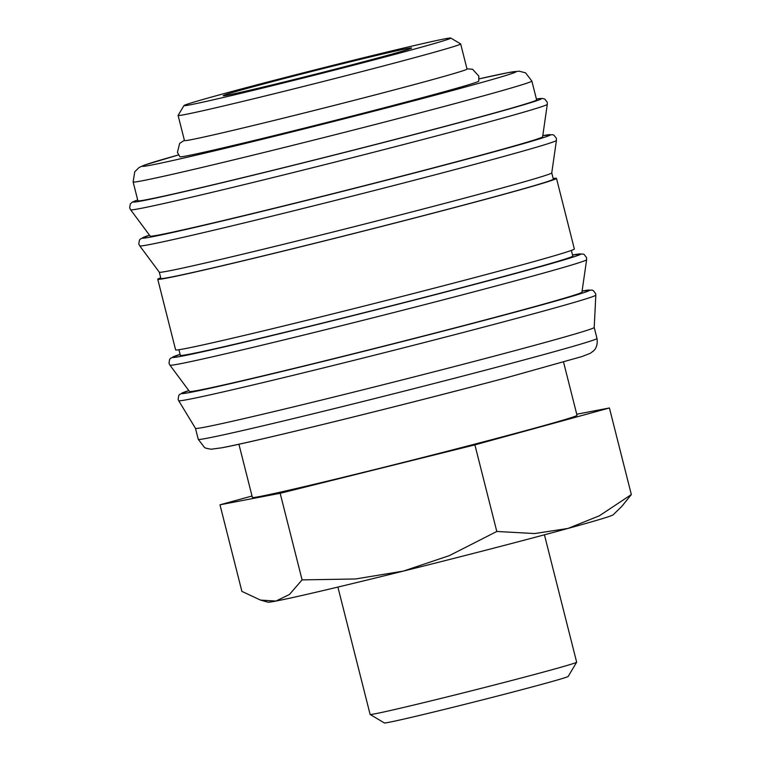 <?xml version="1.0" encoding="UTF-8"?>
<svg xmlns="http://www.w3.org/2000/svg" width="761" height="761" viewBox="0 0 761 761"><rect width="100%" height="100%" fill="white"/><g stroke="black" fill="none" stroke-linecap="round" stroke-linejoin="round"><path stroke-width="1.14" d="M178.103 115.453L184.457 140.566A145.731 2.673 -14.2 0 0 368.391 96.657A145.731 2.673 -14.2 0 0 467.026 69.061L460.671 43.948A145.731 2.673 165.8 0 1 362.036 71.544A145.731 2.673 165.8 0 1 178.103 115.453A145.731 2.673 165.8 0 1 178.112 115.396L183.981 105.57A137.636 2.521 165.8 0 1 277.128 79.563A137.636 2.521 165.8 0 1 450.797 38.05A137.636 2.521 165.8 0 1 357.68 64.143A137.636 2.521 165.8 0 1 183.981 105.57M595.825 295.135L594.208 327.487A205.651 3.767 165.8 0 1 455.021 366.393A205.651 3.767 165.8 0 1 195.491 428.376L178.683 400.695A215.154 3.948 165.8 0 1 178.683 400.686L178.122 399.354L178.759 395.454L179.691 394.36L188.804 390.564A210.502 3.862 165.8 0 0 191.154 392.229A210.502 3.862 165.8 0 0 447.306 330.027A210.502 3.862 165.8 0 0 582.098 291.054L591.925 290.055L593.276 290.569L595.682 293.689L595.825 295.135A215.154 3.948 165.8 0 1 450.208 335.848A215.154 3.948 165.8 0 1 188.395 399.42A215.154 3.948 165.8 0 1 178.683 400.695M441.161 300.376A214.906 3.938 165.8 0 1 179.644 363.872A214.906 3.938 165.8 0 1 169.941 365.156L189.499 391.487A202.407 3.71 165.8 0 0 444.938 330.474A202.407 3.71 165.8 0 0 581.937 292.186L586.617 259.72A214.906 3.938 165.8 0 1 441.161 300.376M571.378 250.426L572.795 256.057A202.407 3.71 165.8 0 1 435.806 294.374A202.407 3.71 165.8 0 1 180.347 355.368L178.93 349.737M553.18 178.512A205.651 3.767 165.8 0 1 556.481 178.359A205.651 3.767 165.8 0 1 417.294 217.294A205.651 3.767 165.8 0 1 157.755 279.249A205.651 3.767 165.8 0 1 160.723 277.813M556.481 178.359L574.355 248.99A205.651 3.767 165.8 0 1 435.168 287.915A205.651 3.767 165.8 0 1 175.62 349.879L157.755 279.249M556.434 140.433L551.754 172.899A202.407 3.71 165.8 0 1 414.755 211.197A202.407 3.71 165.8 0 1 159.315 272.21L139.758 245.87A214.906 3.938 165.8 0 0 149.46 244.595A214.906 3.938 165.8 0 0 410.978 181.089A214.906 3.938 165.8 0 0 556.434 140.443A214.906 3.938 165.8 0 1 556.434 140.443L556.367 138.302L553.951 135.182L552.61 134.668L542.783 135.658A210.502 3.862 165.8 0 1 407.991 174.64A210.502 3.862 165.8 0 1 151.839 236.842A210.502 3.862 165.8 0 1 149.498 235.187L140.376 238.983L139.444 240.076L138.797 243.967L139.758 245.87M551.754 172.89L553.342 179.149A202.407 3.71 165.8 0 1 416.343 217.475A202.407 3.71 165.8 0 1 160.894 278.459L159.306 272.191M401.837 144.99A214.906 3.938 165.8 0 1 140.328 208.495A214.906 3.938 165.8 0 1 130.626 209.77L150.183 236.11A202.407 3.71 165.8 0 0 405.623 175.097A202.407 3.71 165.8 0 0 542.622 136.809L547.292 104.343A214.906 3.938 165.8 0 1 547.292 104.343A214.906 3.938 165.8 0 1 401.837 144.99M397.432 138.816A205.651 3.767 165.8 0 1 137.893 200.78L133.127 181.946A205.651 3.767 165.8 0 0 142.421 180.747A205.651 3.767 165.8 0 0 392.666 119.981A205.651 3.767 165.8 0 0 531.853 81.047L536.619 99.881A205.651 3.767 165.8 0 1 397.432 138.816M260.5 600.077L275.891 601.066A178.122 3.263 165.8 0 0 403.349 571.102A178.122 3.263 165.8 0 0 492.643 548.434A178.122 3.263 165.8 0 0 567.972 528.438A178.122 3.263 165.8 0 0 613.128 514.836L621.737 506.465L631.335 494.574L599.411 515.768L567.972 528.438L534.612 533.547L496.8 531.473L449.285 555.654L403.349 571.102L355.492 578.978L302.088 579.882L289.437 594.503L275.891 601.066A178.122 3.263 165.8 0 1 267.948 602.179L260.5 600.077L241.893 591.402L219.986 504.8L280.172 493.29L474.893 444.871L609.418 407.972L576.743 414.222M544.429 534.812L576.657 662.184A106.521 1.95 165.8 0 1 576.648 662.222A106.521 1.95 165.8 0 1 504.562 682.351A106.521 1.95 165.8 0 1 370.15 714.474A106.521 1.95 165.8 0 1 370.122 714.446L337.894 587.073M576.648 662.222L568.172 676.443A94.811 1.741 165.8 0 1 504.01 694.355A94.811 1.741 165.8 0 1 384.362 722.95L370.15 714.474M563.549 362.084L577.019 415.316A167.43 3.073 165.8 0 1 463.696 447.011A167.43 3.073 165.8 0 1 252.386 497.456L238.916 444.234M345.827 66.416A97.161 1.779 165.8 0 1 223.211 95.686A97.161 1.779 165.8 0 1 288.971 77.289A97.161 1.779 165.8 0 1 411.587 48.019A97.161 1.779 165.8 0 1 345.827 66.416M466.959 68.804L472.581 69.27L478.821 76.1L478.755 81.161A154.15 2.825 165.8 0 1 374.422 110.307A154.15 2.825 165.8 0 1 179.891 156.776L177.427 152.362L179.663 143.382L184.39 140.3M252.024 496.02L219.986 504.8M280.172 493.29L302.088 579.882M609.418 407.972L631.335 494.574M474.893 444.871L496.8 531.473M450.797 38.05L460.633 43.91A145.731 2.673 165.8 0 1 460.671 43.948M586.617 259.72L586.55 257.589L584.134 254.469L582.793 253.955L572.538 255.021A210.502 3.862 165.8 0 1 438.174 293.927A210.502 3.862 165.8 0 1 182.022 356.129A210.502 3.862 165.8 0 1 180.091 354.341L170.559 358.269L169.627 359.363L168.99 363.254L169.941 365.156M547.292 104.343L547.235 102.212L544.819 99.092L542.289 98.416L536.419 99.063A210.502 3.862 165.8 0 1 398.859 138.54A210.502 3.862 165.8 0 1 142.697 200.742A210.502 3.862 165.8 0 1 137.693 199.981M594.208 327.477L596.985 338.455A205.651 3.767 165.8 0 1 457.808 377.38A205.651 3.767 165.8 0 1 207.563 438.146A205.651 3.767 165.8 0 1 198.26 439.344L195.482 428.367M457.19 390.659A192.695 3.529 165.8 0 1 222.707 447.601M531.853 81.047L525.575 72.866L519.126 71.153L508.148 72.628L479.116 78.868A192.695 3.529 165.8 0 1 507.406 72.79A192.695 3.529 165.8 0 1 385.703 108.148A192.695 3.529 165.8 0 1 151.22 165.089A192.695 3.529 165.8 0 1 178.483 154.94L144.428 165.099L139.054 167.525L134.745 171.786L133.127 181.946M130.626 209.77L129.665 207.867L130.302 203.977L132.214 202.179L137.684 199.962M596.985 338.455C598.298 347.102 593.704 350.773 593.637 350.802L590.327 353.304L582.013 356.538L506.522 377.722C409.199 403.73 254.925 441.741 221.965 447.772L210.987 449.237L205.946 448.21L204.547 447.525L198.26 439.344"/></g></svg>
